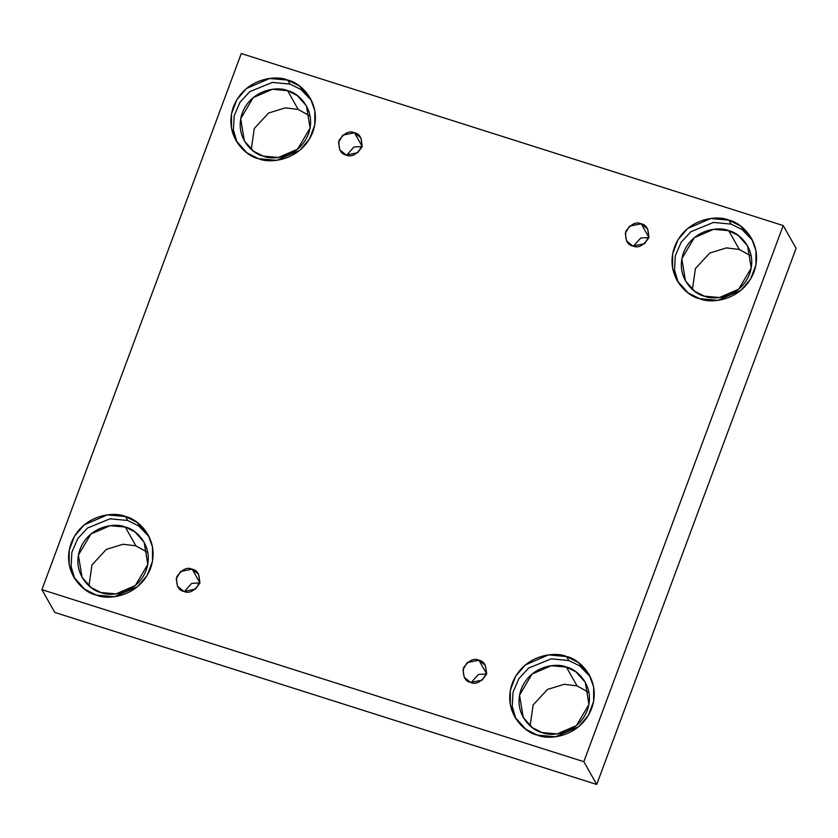 <?xml version="1.0" encoding="UTF-8"?>
<svg xmlns="http://www.w3.org/2000/svg" width="838" height="838" viewBox="0 0 838 838"><rect width="100%" height="100%" fill="white"/><g stroke="black" fill="none" stroke-linecap="round" stroke-linejoin="round"><path stroke-width="1.26" d="M183.899 591.429L195.6 589.062L199.842 581.876L198.596 574.334L192.185 569.18L200.031 583.049L192.185 569.18C197.737 570.228 200.104 575.13 199.287 583.877C194.112 591.23 188.99 593.754 183.899 591.429C178.347 590.381 175.98 585.479 176.797 576.733C181.972 569.379 187.094 566.855 192.185 569.18L180.484 571.547L176.242 578.733L177.488 586.275L183.899 591.429M470.642 682.457L482.342 680.079L486.585 672.904L485.338 665.362L478.917 660.197L486.773 674.077L478.917 660.197C484.479 661.255 486.847 666.158 486.03 674.894C480.855 682.258 475.722 684.772 470.642 682.457C465.09 681.399 462.723 676.496 463.529 667.76C468.704 660.396 473.837 657.882 478.917 660.197L467.227 662.575L462.985 669.751L464.231 677.293L470.642 682.457M632.941 246.047L644.632 243.68L648.874 236.494L647.627 228.952L641.217 223.798L649.062 237.667L641.217 223.798C646.768 224.846 649.146 229.748 648.329 238.495C643.155 245.848 638.022 248.373 632.941 246.047C627.39 245 625.012 240.097 625.829 231.351C631.004 223.997 636.136 221.473 641.217 223.798L629.527 226.166L625.284 233.352L626.531 240.894L632.941 246.047M346.199 155.03L357.889 152.652L362.142 145.477L360.895 137.935L354.474 132.771L362.32 146.65L354.474 132.771C360.026 133.829 362.404 138.731 361.587 147.467C356.412 154.831 351.279 157.345 346.199 155.03C340.647 153.972 338.28 149.07 339.086 140.334C344.261 132.97 349.394 130.456 354.474 132.771L342.784 135.148L338.542 142.324L339.788 149.866L346.199 155.03M537.378 735.104L555.5 736.759L578.649 726.735L588.286 715.495L593.618 701.396L593.65 687.013L589.229 674.768L578.199 662.418L566.593 656.552L568.845 660.543L579.707 665.864L590.298 676.79L579.707 665.864L568.845 660.543L551.215 658.836L528.6 668.085L518.858 678.675L513.013 692.23L512.228 706.413L515.915 718.857L512.228 706.413L513.013 692.23L518.858 678.675L528.6 668.085L551.215 658.836L568.845 660.543L566.593 656.552C578.786 658.668 601.956 679.189 591.68 708.435C580.336 737.335 548.398 740.373 537.378 735.104C525.175 732.999 502.014 712.468 512.28 683.232C523.635 654.331 555.563 651.294 566.593 656.552L548.461 654.907L525.321 664.932L515.674 676.172L510.342 690.271L510.311 704.643L514.731 716.899L525.761 729.249L537.378 735.104M542.06 732.548L557.165 733.92L576.46 725.572L588.936 704.454L585.28 682.268L576.083 671.971L566.404 667.09L577.036 685.872L588.978 692.565L577.036 685.872L564.163 684.3L547.455 689.454L533.136 704.936L530.119 725.855L533.136 704.936L547.455 689.454L564.163 684.3L577.036 685.872L566.404 667.09L551.299 665.718L532.015 674.066L519.539 695.184L523.195 717.37L532.392 727.667L542.06 732.548C531.9 730.788 512.594 713.683 521.152 689.318C530.611 665.236 557.218 662.701 566.404 667.09C576.575 668.839 595.881 685.955 587.323 710.32C577.864 734.402 551.247 736.937 542.06 732.548M96.234 595.074L114.366 596.719L137.505 586.705L147.153 575.465L152.485 561.355L152.516 546.984L148.085 534.728L137.055 522.378L125.449 516.522L127.701 520.503L138.563 525.835L149.154 536.76L138.563 525.835L127.701 520.503L110.071 518.795L87.456 528.055L77.714 538.635L71.879 552.19L71.083 566.373L74.781 578.828L71.083 566.373L71.879 552.19L77.714 538.635L87.456 528.055L110.071 518.795L127.701 520.503L125.449 516.522C137.652 518.628 160.812 539.159 150.547 568.405C139.192 597.295 107.264 600.343 96.234 595.074C84.03 592.969 60.87 572.438 71.136 543.192C82.491 514.291 114.418 511.253 125.449 516.522L107.316 514.878L84.177 524.892L74.53 536.131L69.198 550.231L69.177 564.613L73.597 576.858L84.628 589.219L96.234 595.074M100.927 592.518L116.032 593.891L135.316 585.532L147.802 564.414L144.136 542.228L134.949 531.931L125.271 527.05L135.892 545.842L147.834 552.535L135.892 545.842L123.029 544.26L106.321 549.414L91.991 564.906L88.975 585.825L91.991 564.906L106.321 549.414L123.029 544.26L135.892 545.842L125.271 527.05L110.166 525.677L90.871 534.036L78.395 555.144L82.061 577.34L91.248 587.627L100.927 592.518C90.755 590.759 71.45 573.653 80.008 549.278C89.467 525.196 116.084 522.661 125.271 527.05C135.431 528.809 154.737 545.915 146.179 570.29C136.72 594.372 110.113 596.897 100.927 592.518M258.533 158.675L276.666 160.32L299.805 150.295L309.452 139.056L314.784 124.956L314.805 110.585L310.385 98.329L299.355 85.979L287.748 80.123L290 84.104L300.863 89.436L311.453 100.351L300.863 89.436L290 84.104L272.371 82.396L249.755 91.646L240.014 102.236L234.179 115.791L233.383 129.974L237.081 142.418L233.383 129.974L234.179 115.791L240.014 102.236L249.755 91.646L272.371 82.396L290 84.104L287.748 80.123C299.952 82.229 323.112 102.76 312.846 131.995C301.491 160.896 269.564 163.934 258.533 158.675C246.33 156.559 223.17 136.039 233.435 106.793C244.79 77.892 276.718 74.854 287.748 80.123L269.616 78.468L246.477 88.493L236.829 99.732L231.498 113.832L231.466 128.214L235.897 140.459L246.917 152.809L258.533 158.675M263.216 156.109L278.331 157.481L297.616 149.133L310.091 128.015L306.436 105.829L297.239 95.532L287.57 90.651L298.192 109.432L310.133 116.126L298.192 109.432L285.329 107.861L268.621 113.015L254.291 128.497L251.274 149.415L254.291 128.497L268.621 113.015L285.329 107.861L298.192 109.432L287.57 90.651L272.455 89.278L253.17 97.627L240.695 118.745L244.35 140.931L253.547 151.228L263.216 156.109C253.055 154.349 233.75 137.243 242.308 112.879C251.767 88.797 278.373 86.262 287.57 90.651C297.731 92.41 317.036 109.516 308.478 133.881C299.019 157.963 272.413 160.498 263.216 156.109M699.667 298.705L717.799 300.35L740.939 290.336L750.586 279.096L755.918 264.997L755.949 250.614L751.529 238.369L740.499 226.009L728.882 220.153L731.134 224.134L742.007 229.465L752.597 240.391L742.007 229.465L731.134 224.134L713.505 222.437L690.9 231.686L681.147 242.276L675.313 255.82L674.527 270.004L678.214 282.458L674.527 270.004L675.313 255.82L681.147 242.276L690.9 231.686L713.505 222.437L731.134 224.134L728.882 220.153C741.085 222.259 764.246 242.79 753.98 272.036C742.625 300.936 710.697 303.974 699.667 298.705C687.474 296.6 664.304 276.069 674.58 246.822C685.924 217.932 717.862 214.884 728.882 220.153L710.76 218.509L687.61 228.523L677.973 239.762L672.642 253.872L672.61 268.244L677.031 280.5L688.061 292.85L699.667 298.705M704.36 296.149L719.465 297.521L738.749 289.162L751.236 268.045L747.569 245.859L738.383 235.562L728.704 230.68L739.326 249.473L751.277 256.166L739.326 249.473L726.462 247.891L709.755 253.045L695.425 268.537L692.418 289.456L695.425 268.537L709.755 253.045L726.462 247.891L739.326 249.473L728.704 230.68L713.599 229.308L694.314 237.667L681.828 258.774L685.494 280.971L694.681 291.268L704.36 296.149C694.189 294.389 674.894 277.284 683.452 252.908C692.911 228.826 719.517 226.302 728.704 230.68C738.875 232.44 758.181 249.546 749.622 273.921C740.153 298.003 713.547 300.528 704.36 296.149M241.281 53.538L783.216 225.569L796.1 248.341L783.216 225.569L583.835 761.69L41.9 589.659L241.281 53.538L41.9 589.659L54.784 612.431L41.9 589.659L583.835 761.69L596.719 784.462L583.835 761.69L783.216 225.569L241.281 53.538M54.784 612.431L596.719 784.462L796.1 248.341L596.719 784.462L54.784 612.431M346.628 155.156L354.013 146.996L361.901 146.524L354.013 146.996L346.628 155.156M633.371 246.183L640.756 238.023L648.633 237.542L640.756 238.023L633.371 246.183M471.071 682.582L478.456 674.422L486.344 673.951L478.456 674.422L471.071 682.582M184.329 591.555L191.713 583.405L199.601 582.923L191.713 583.405L184.329 591.555"/></g></svg>
